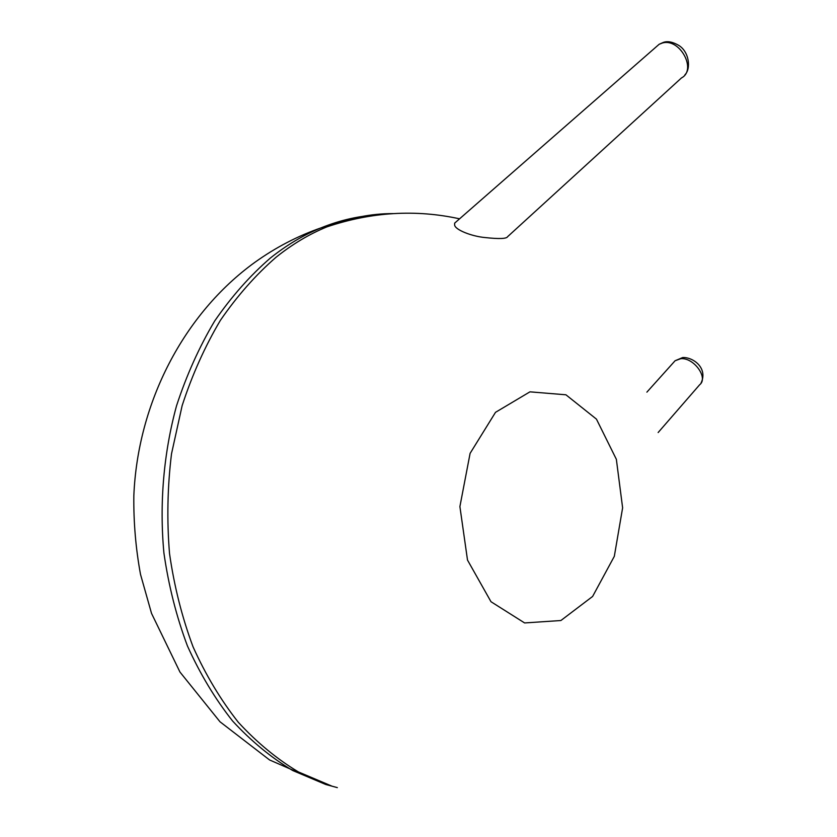 <?xml version="1.0" encoding="UTF-8"?>
<svg xmlns="http://www.w3.org/2000/svg" width="837" height="837" viewBox="0 0 837 837"><rect width="100%" height="100%" fill="white"/><g stroke="black" fill="none" stroke-linecap="round" stroke-linejoin="round"><path stroke-width="1.26" d="M655.465 47.5L659.148 44.277L662.329 43.032C679.79 37.707 697.231 69.848 681.485 77.925L507.609 236.693C506.584 238.796 499.093 239.079 485.157 237.562C471.838 236.411 454.889 229.777 454.617 224.933L454.658 223.123L456.782 221.271M380.029 214.743C360.328 215.548 340.659 219.922 321.042 227.863C303.454 235.04 286.536 245.126 270.278 258.12C249.981 275.729 231.462 296.664 214.722 320.927C199.269 346.884 186.536 375.196 176.513 405.861C163.654 453.047 159.292 503.508 163.916 553.016C168.593 585.618 176.429 616.587 187.425 645.923C200.053 673.879 215.109 698.905 232.592 721.002C251.184 741.143 271.198 757.631 292.636 770.49L325.75 784.489L337.332 787.617M276.043 257.262C255.724 274.934 237.174 295.963 220.403 320.33C204.929 346.413 192.175 374.861 182.131 405.673L171.512 453.832C167.442 487.05 166.783 520.279 169.524 553.539C174.211 586.298 182.058 617.424 193.075 646.886C205.724 674.978 220.811 700.109 238.325 722.3C256.949 742.513 276.995 759.075 298.453 771.965L331.609 785.995L325.75 784.489L269.545 759.944L220.005 721.787L179.955 672.038L151.528 613.385L140.511 574.381C135.751 548.465 133.522 522.257 133.836 495.734C137.655 402.838 183.774 313.561 255.055 262.201C275.718 247.428 297.71 235.982 321.042 227.863L326.869 226.89C309.272 234.098 292.322 244.216 276.043 257.262M393.097 213.602C371.032 213.54 348.956 217.965 326.869 226.89C371.44 211.897 415.675 209.208 459.576 218.823M495.504 412.338L470.101 453.351L459.9 506.584L467.506 560.079L490.995 601.73L524.621 622.948L560.895 620.52L592.617 596.446L614.316 556.333L622.623 507.829L616.356 459.314L596.446 419.128L565.917 394.792L529.947 391.842L495.504 412.338M658.144 432.53L699.648 384.758C708.719 377.989 693.768 357.305 680.732 358.696L675.103 360.737L673.701 362.285M700.967 383.241C708.322 368.081 693.172 357.054 682.73 357.525L675.103 360.737L646.886 392.145M684.917 74.807C691.142 68.78 689.322 51.622 678.535 45.261C672.425 41.798 667.298 40.867 663.166 42.478L659.148 44.277L454.658 223.123"/></g></svg>
